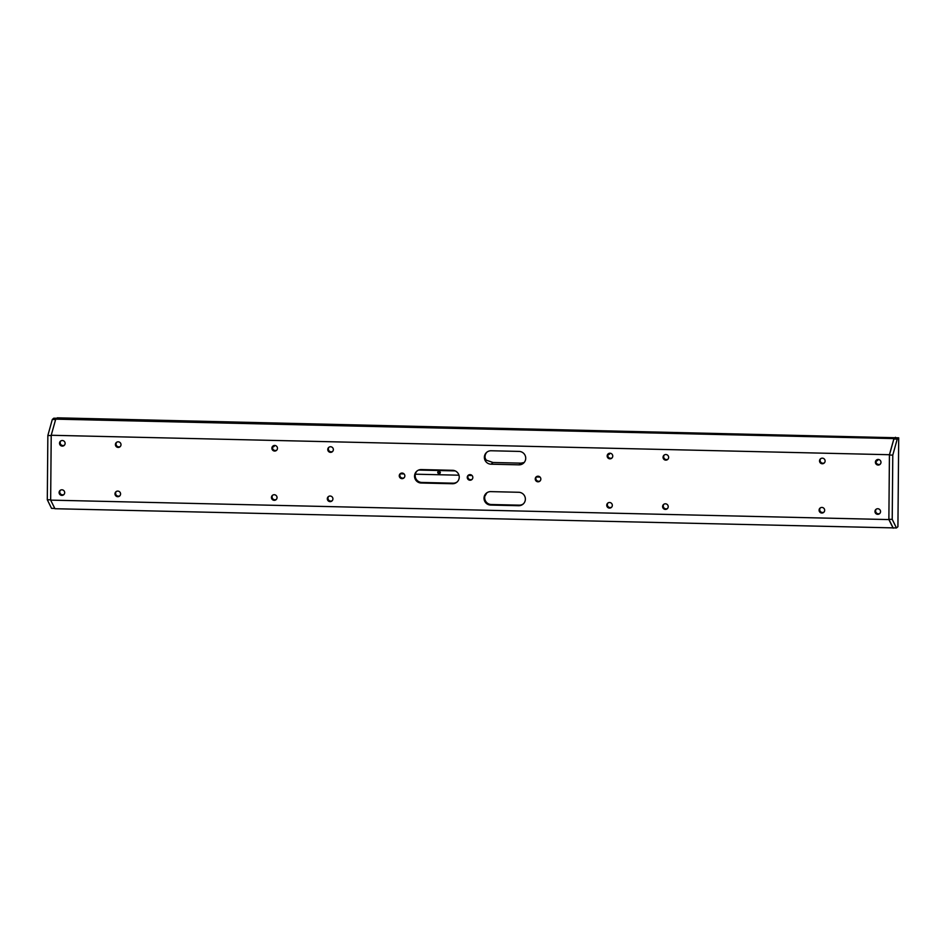 <?xml version="1.0" encoding="UTF-8"?>
<svg xmlns="http://www.w3.org/2000/svg" width="946" height="946" viewBox="0 0 946 946"><rect width="100%" height="100%" fill="white"/><g stroke="black" fill="none" stroke-linecap="round" stroke-linejoin="round"><path stroke-width="1.42" d="M896.453 527.963L893.107 527.88L888.873 519.283L889.429 455.026L893.875 438.991L895.342 437.738L898.7 437.821L897.92 526.709L896.453 527.963L892.22 519.354L892.788 455.109L897.234 439.074L898.7 437.821M893.875 438.991L897.234 439.074M888.873 519.283L892.22 519.354M889.429 455.026L892.788 455.109M56.736 418.274L53.78 418.203L52.314 419.456L47.856 435.491L51.214 435.574L50.658 499.831L47.3 499.748L51.533 508.357L54.797 508.428M55.613 419.539L52.314 419.456M47.856 435.491L47.3 499.748M399.259 475.779A2.814 2.779 -130.6 0 0 403.883 477.99A2.814 2.779 -130.6 0 0 403.221 473.319A2.814 2.779 -130.6 0 0 399.259 475.779M400.56 473.449A2.814 2.779 -130.6 0 0 404.19 477.683M535.247 478.936A2.814 2.779 -130.6 0 0 539.87 481.147A2.814 2.779 -130.6 0 0 539.208 476.477A2.814 2.779 -130.6 0 0 535.247 478.936M536.548 476.607A2.814 2.779 -130.6 0 0 540.178 480.84M467.253 477.363A2.814 2.779 -130.6 0 0 471.877 479.563A2.814 2.779 -130.6 0 0 471.214 474.904A2.814 2.779 -130.6 0 0 467.253 477.363M468.554 475.034A2.814 2.779 -130.6 0 0 472.184 479.267M327.328 498.755A2.814 2.779 -130.6 0 0 331.951 500.966A2.814 2.779 -130.6 0 0 331.289 496.295A2.814 2.779 -130.6 0 0 327.328 498.755M328.64 496.425A2.814 2.779 -130.6 0 0 332.259 500.659M606.741 505.247A2.814 2.779 -130.6 0 0 611.364 507.446A2.814 2.779 -130.6 0 0 610.702 502.775A2.814 2.779 -130.6 0 0 606.741 505.247M608.042 502.917A2.814 2.779 -130.6 0 0 611.672 507.139M271.455 497.466A2.814 2.779 -130.6 0 0 276.078 499.665A2.814 2.779 -130.6 0 0 275.416 494.995A2.814 2.779 -130.6 0 0 271.455 497.466M272.755 495.125A2.814 2.779 -130.6 0 0 276.374 499.358M662.614 506.536A2.814 2.779 -130.6 0 0 667.237 508.747A2.814 2.779 -130.6 0 0 666.587 504.076A2.814 2.779 -130.6 0 0 662.614 506.536M663.926 504.206A2.814 2.779 -130.6 0 0 667.545 508.44M607.166 455.972A2.814 2.779 -130.6 0 0 611.79 458.171A2.814 2.779 -130.6 0 0 611.128 453.501A2.814 2.779 -130.6 0 0 607.166 455.972M608.479 453.631A2.814 2.779 -130.6 0 0 612.097 457.864M663.051 457.261A2.814 2.779 -130.6 0 0 667.675 459.472A2.814 2.779 -130.6 0 0 667.013 454.801A2.814 2.779 -130.6 0 0 663.051 457.261M664.364 454.931A2.814 2.779 -130.6 0 0 667.982 459.165M271.88 448.179A2.814 2.779 -130.6 0 0 276.504 450.391A2.814 2.779 -130.6 0 0 275.842 445.72A2.814 2.779 -130.6 0 0 271.88 448.179M273.193 445.85A2.814 2.779 -130.6 0 0 276.811 450.083M327.765 449.48A2.814 2.779 -130.6 0 0 332.389 451.691A2.814 2.779 -130.6 0 0 331.727 447.02A2.814 2.779 -130.6 0 0 327.765 449.48M329.066 447.151A2.814 2.779 -130.6 0 0 332.696 451.384M59.527 443.26A2.814 2.779 -130.6 0 0 64.151 445.46A2.814 2.779 -130.6 0 0 63.5 440.801A2.814 2.779 -130.6 0 0 59.527 443.26M60.84 440.931A2.814 2.779 -130.6 0 0 64.458 445.152M115.412 444.549A2.814 2.779 -130.6 0 0 120.036 446.76A2.814 2.779 -130.6 0 0 119.373 442.089A2.814 2.779 -130.6 0 0 115.412 444.549M116.725 442.22A2.814 2.779 -130.6 0 0 120.343 446.453M114.986 493.824A2.814 2.779 -130.6 0 0 119.61 496.035A2.814 2.779 -130.6 0 0 118.948 491.364A2.814 2.779 -130.6 0 0 114.986 493.824M116.287 491.494A2.814 2.779 -130.6 0 0 119.917 495.728M59.101 492.535A2.814 2.779 -130.6 0 0 63.725 494.734A2.814 2.779 -130.6 0 0 63.063 490.075A2.814 2.779 -130.6 0 0 59.101 492.535M60.414 490.205A2.814 2.779 -130.6 0 0 64.032 494.427M874.967 511.467A2.814 2.779 -130.6 0 0 879.591 513.666A2.814 2.779 -130.6 0 0 878.929 509.007A2.814 2.779 -130.6 0 0 874.967 511.467M876.28 509.137A2.814 2.779 -130.6 0 0 879.898 513.371M819.082 510.166A2.814 2.779 -130.6 0 0 823.706 512.377A2.814 2.779 -130.6 0 0 823.044 507.706A2.814 2.779 -130.6 0 0 819.082 510.166M820.395 507.836A2.814 2.779 -130.6 0 0 824.013 512.07M819.52 460.891A2.814 2.779 -130.6 0 0 824.143 463.102A2.814 2.779 -130.6 0 0 823.481 458.432A2.814 2.779 -130.6 0 0 819.52 460.891M820.821 458.562A2.814 2.779 -130.6 0 0 824.451 462.795M875.393 462.192A2.814 2.779 -130.6 0 0 880.017 464.391A2.814 2.779 -130.6 0 0 879.354 459.732A2.814 2.779 -130.6 0 0 875.393 462.192M876.706 459.862A2.814 2.779 -130.6 0 0 880.324 464.096M525.373 499.157A6.764 6.669 -130.6 0 0 518.727 492.275L490.785 491.624A6.764 6.669 -130.6 0 0 484.435 500.588A6.764 6.669 -130.6 0 0 490.667 505.069L518.609 505.72A6.764 6.669 -130.6 0 0 525.373 499.157M525.728 458.278A6.764 6.669 -130.6 0 0 519.082 451.408L491.14 450.757A6.764 6.669 -130.6 0 0 484.79 459.709A6.764 6.669 -130.6 0 0 491.033 464.19L518.964 464.841A6.764 6.669 -130.6 0 0 525.728 458.278M459.236 477.174A6.764 6.669 -130.6 0 0 452.59 470.304L421.301 469.571A6.764 6.669 -130.6 0 0 414.951 478.522A6.764 6.669 -130.6 0 0 421.183 483.016L452.472 483.737A6.764 6.669 -130.6 0 0 459.236 477.174M877.782 460.205A1.975 1.951 49.4 0 1 876.363 460.359M878.125 459.46A1.975 1.951 49.4 0 1 876.138 460.974M609.555 453.974A1.975 1.951 49.4 0 1 608.136 454.139M609.898 453.229A1.975 1.951 49.4 0 1 607.9 454.742M274.269 446.193A1.975 1.951 49.4 0 1 272.85 446.358M274.612 445.448A1.975 1.951 49.4 0 1 272.614 446.961M440.328 472.716A1.336 1.324 49.4 0 1 438.956 471.179M440.339 472.492C439.382 474.253 438.495 474.23 437.679 472.432C438.53 470.789 439.417 470.812 440.339 472.492L439.855 473.508M50.646 500.127L888.873 519.579L889.429 454.719L51.214 435.266L50.646 500.127L54.951 508.723L893.497 527.892M523.386 503.84A6.764 6.669 49.4 0 1 519.259 505.152L491.329 504.514A6.764 6.669 49.4 0 1 484.837 496.212L486.954 492.736M524.179 462.499L520.95 463.15L493.008 462.499L486.197 460.146L485.168 458.183A6.764 6.669 49.4 0 1 487.024 452.07M895.484 437.277L893.946 438.589L55.731 419.137L57.268 417.825L895.484 437.738M55.731 419.137L51.214 435.266M893.946 438.589L889.429 454.719M888.873 519.579L893.166 528.175M437.679 472.432L438.116 471.475M457.249 481.869A6.764 6.669 49.4 0 1 453.122 483.181L421.833 482.448A6.764 6.669 49.4 0 1 417.174 470.883M455.227 470.907L418.652 470.056M540.036 477.08L536.276 476.997M472.042 475.507L468.282 475.412M458.964 475.199L415.341 474.194M404.048 473.922L400.288 473.84M421.833 482.448L421.183 483.016M453.122 483.181L452.472 483.737M493.008 462.499L491.033 464.19M520.95 463.15L518.964 464.841M491.329 504.514L490.667 505.069M519.259 505.152L518.609 505.72"/></g></svg>
